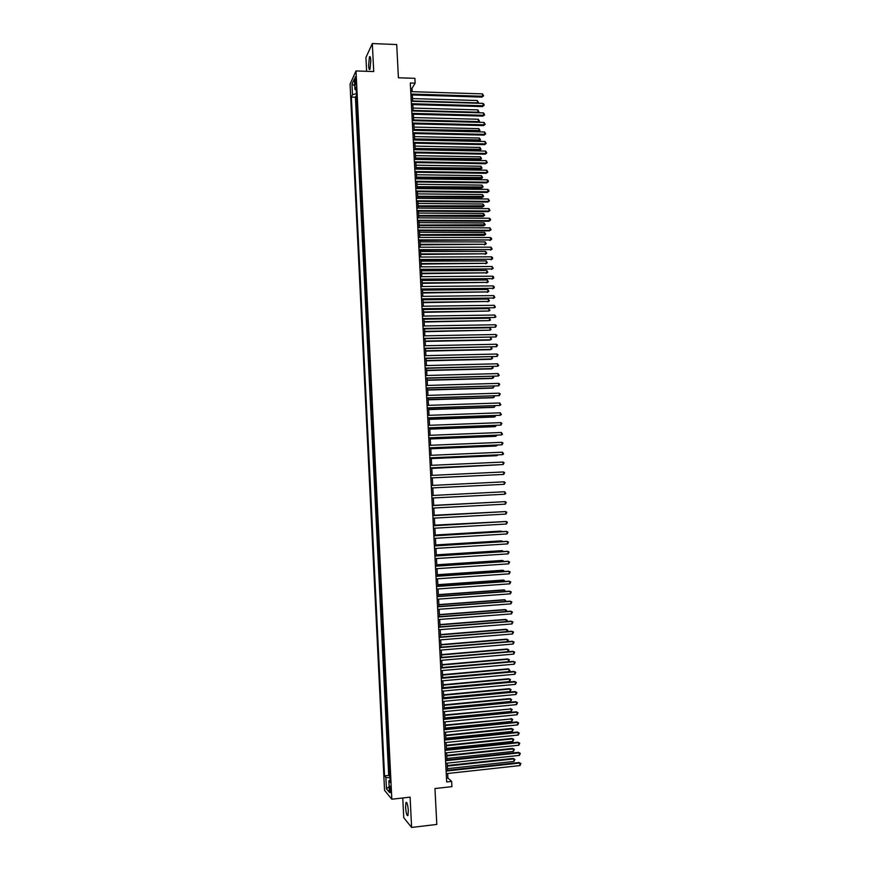 <?xml version="1.0" encoding="UTF-8"?>
<svg xmlns="http://www.w3.org/2000/svg" width="871" height="871" viewBox="0 0 871 871"><rect width="100%" height="100%" fill="white"/><g stroke="black" fill="none" stroke-linecap="round" stroke-linejoin="round"><path stroke-width="1.31" d="M408.314 810.629C407.78 804.564 406.997 801.864 405.962 802.518L405.603 807.417C406.126 813.46 406.909 816.16 407.944 815.528L408.314 810.629M370.817 60.73C370.578 57.279 370.131 55.973 369.456 56.822L368.596 65.423C368.836 68.874 369.293 70.181 369.957 69.342L370.817 60.73M390.905 790.171C390.644 787.134 390.273 785.794 389.794 786.143L389.62 788.658C389.87 791.685 390.241 793.035 390.731 792.686L390.905 790.171M402.772 797.978L403.752 817.717L411.613 827.45L436.807 824.434L434.956 788.538L451.918 786.633L451.646 781.418L447.923 778.021L447.683 773.502M350.066 84.128L384.557 790.345L391.819 799.219L355.999 70.943L350.066 84.128M355.999 70.943L373.724 71.564L372.32 43.55L365.929 57.486L366.615 71.313M372.32 43.55L396.708 44.552L398.417 77.769L414.879 78.325L415.129 83.17L410.306 83.006L446.671 781.973L451.646 781.418M356.751 100.753L356.239 101.82L355.956 96.082L356.522 96.093M356.947 104.596L356.424 105.652L356.99 105.674M356.424 105.652L356.707 111.401L357.23 110.367M357.698 119.98L357.175 120.993L356.892 115.233L357.469 115.255M358.166 129.605L357.654 130.596L357.371 124.836L357.937 124.847M358.645 139.229L358.123 140.198L357.839 134.439L358.406 134.45M359.113 148.876L358.591 149.823L358.308 144.042L358.885 144.063M359.592 158.533L359.07 159.447L358.787 153.666L359.353 153.677M360.071 168.19L359.538 169.083L359.255 163.302L359.832 163.313M360.54 177.869L360.017 178.729L359.734 172.948L360.3 172.948M361.019 187.548L360.485 188.397L360.202 182.594L360.779 182.605M361.498 197.238L360.964 198.065L360.681 192.262L361.247 192.262M361.977 206.939L361.443 207.734L361.149 201.93L361.726 201.93M362.445 216.661L361.911 217.423L361.628 211.609L362.205 211.62M362.924 226.384L362.39 227.124L362.107 221.299L362.674 221.31M363.403 236.106L362.869 236.836L362.586 231L363.153 231.011M363.882 245.851L363.349 246.547L363.055 240.712L363.632 240.712M364.361 255.606L363.828 256.27L363.534 250.434L364.111 250.434M364.84 265.372L364.307 266.014L364.013 260.168L364.59 260.168M365.319 275.138L364.786 275.759L364.492 269.912L365.069 269.912M365.809 284.926L365.265 285.514L364.971 279.656L365.548 279.656M366.288 294.714L365.744 295.28L365.45 289.422L366.027 289.412M366.767 304.512L366.223 305.057L365.929 299.189L366.506 299.189M367.246 314.333L366.702 314.845L366.408 308.976L366.985 308.965M367.736 324.154L367.181 324.643L366.898 318.764L367.464 318.753M368.215 333.985L367.66 334.453L367.377 328.563L367.954 328.552M368.694 343.827L368.15 344.274L367.856 338.373L368.433 338.362M369.184 353.68L368.629 354.094L368.335 348.204L368.912 348.182M369.663 363.545L369.108 363.936L368.825 358.035L369.402 358.014M370.153 373.419L369.598 373.779L369.304 367.867L369.881 367.856M370.643 383.294L370.077 383.643L369.794 377.72L370.36 377.709M371.122 393.191L370.567 393.507L370.273 387.584L370.85 387.573M371.612 403.099L371.046 403.382L370.763 397.459L371.329 397.437M372.102 413.006L371.536 413.268L371.242 407.334L371.819 407.323M372.592 422.936L372.026 423.175L371.732 417.231L372.309 417.209M373.071 432.865L372.505 433.083L372.211 427.138L372.788 427.117M373.561 442.816L372.995 443.001L372.701 437.046L373.278 437.024M374.051 452.768L373.485 452.931L373.191 446.965L373.768 446.943M374.541 462.741L373.975 462.871L373.681 456.905L374.258 456.872M375.031 472.713L374.465 472.811L374.171 466.845L374.748 466.823M375.521 482.697L374.944 482.774L374.65 476.796L375.238 476.775M376.011 492.692L375.434 492.746L375.14 486.758L375.728 486.737M375.63 496.742L376.218 496.71L375.63 496.742L375.924 502.73L376.512 502.698L375.924 502.73M376.708 506.704L376.12 506.726L376.424 512.714L377.001 512.681L376.424 512.714M377.197 516.732L376.62 516.721L376.914 522.72L377.491 522.687M377.687 526.759L377.11 526.726L377.404 532.725L377.981 532.693M378.188 536.797L377.6 536.743L377.894 542.753L378.471 542.72M378.678 546.857L378.09 546.759L378.384 552.78L378.972 552.747M379.168 556.917L378.58 556.798L378.885 562.829L379.462 562.786M379.669 566.988L379.081 566.847L379.375 572.878L379.952 572.846M380.159 577.07L379.571 576.907L379.865 582.939L380.453 582.906M380.66 587.174L380.072 586.967L380.366 593.02L380.943 592.977M381.16 597.277L380.562 597.049L380.856 603.102L381.444 603.059M381.65 607.392L381.052 607.141L381.356 613.195L381.934 613.151M382.151 617.517L381.552 617.234L381.846 623.298L382.434 623.255M382.652 627.653L382.053 627.349L382.347 633.424L382.935 633.369M383.153 637.801L382.543 637.463L382.848 643.549L383.425 643.495M383.643 647.959L383.044 647.599L383.338 653.686L383.926 653.631M384.144 658.128L383.545 657.736L383.839 663.833L384.427 663.778M384.644 668.307L384.046 667.894L384.34 673.991L384.928 673.936M385.145 678.498L384.536 678.052L384.84 684.16L385.428 684.105M385.646 688.7L385.036 688.232L385.341 694.339L385.918 694.285M386.147 698.912L385.537 698.411L385.842 704.53L386.419 704.476M386.648 709.136L386.038 708.602L386.343 714.732L386.931 714.666M387.16 719.359L386.539 718.815L386.844 724.944L387.432 724.879M387.66 729.604L387.04 729.027L387.345 735.157L387.933 735.102M388.161 739.86L387.551 739.25L387.845 745.391L388.433 745.336M388.673 750.127L388.052 749.495L388.346 755.636L388.934 755.582M389.174 760.405L388.553 759.741L388.858 765.892L389.435 765.827M354.889 80.861L355.629 84.955L356.01 80.796L355.259 76.692L354.889 80.861L356.01 80.894M390.154 780.329L388.858 780.862L390.262 782.485L356.076 87.024L354.933 89.484L356.228 90.083M388.858 780.862L389.424 792.37L386.441 788.778L385.886 777.422L384.547 775.865L351.372 97.084L352.483 94.721L351.96 84.16L354.41 78.793L354.933 89.484M355.956 96.082L355.412 97.204L388.706 775.419L389.947 776.094M389.675 770.693L389.054 769.997L389.359 776.159M389.479 766.567L388.858 765.892M388.967 756.289L388.346 755.636M388.466 746.022L387.845 745.391M387.965 735.755L387.345 735.157M387.453 725.51L386.844 724.944M386.953 715.265L386.343 714.732M386.452 705.042L385.842 704.53M385.951 694.818L385.341 694.339M385.45 684.617L384.84 684.16M384.949 674.415L384.34 673.991M384.449 664.235L383.839 663.833M383.948 654.056L383.338 653.686M383.447 643.898L382.848 643.549M382.946 633.74L382.347 633.424M382.445 623.592L381.846 623.298M381.955 613.467L381.356 613.195M381.454 603.342L380.856 603.102M380.954 593.227L380.366 593.02M380.464 583.135L379.865 582.939M379.963 573.042L379.375 572.878M379.473 562.96L378.885 562.829M378.972 552.889L378.384 552.78M378.482 542.829L377.894 542.753M377.981 532.78L377.404 532.725M377.491 522.742L376.914 522.72M375.14 486.758L375.717 486.693M374.65 476.796L375.227 476.709M374.171 466.845L374.737 466.725M373.681 456.905L374.247 456.752M373.191 446.965L373.757 446.79M372.701 437.046L373.267 436.85M372.211 427.138L372.788 426.91M371.732 417.231L372.298 416.98M371.242 407.334L371.808 407.062M370.763 397.459L371.318 397.154M370.273 387.584L370.839 387.257M369.794 377.72L370.349 377.372M369.304 367.867L369.859 367.486M368.825 358.035L369.38 357.622M368.335 348.204L368.89 347.769M367.856 338.373L368.411 337.915M367.377 328.563L367.921 328.084M366.898 318.764L367.442 318.253M366.408 308.976L366.963 308.443M365.929 299.189L366.473 298.633M365.45 289.422L365.994 288.834M364.971 279.656L365.515 279.047M364.492 269.912L365.036 269.281M364.013 260.168L364.557 259.504M363.534 250.434L364.078 249.748M363.055 240.712L363.599 240.004M362.586 231L363.12 230.271M362.107 221.299L362.641 220.548M361.628 211.609L362.162 210.826M361.149 201.93L361.683 201.125M360.681 192.262L361.204 191.424M360.202 182.594L360.736 181.734M359.734 172.948L360.256 172.066M359.255 163.302L359.777 162.398M358.787 153.666L359.309 152.741M358.308 144.042L358.83 143.094M357.839 134.439L358.362 133.448M357.371 124.836L357.883 123.824M356.892 115.233L357.415 114.21M411.613 827.45L410.099 797.15L391.819 799.219M412.157 91.684L411.994 88.396L415.129 83.17M447.52 770.302L447.15 763.148M446.986 759.98L446.605 752.816M446.442 749.67L446.072 742.495M445.908 739.381L445.538 732.184M445.375 729.092L444.994 721.885M444.841 718.815L444.46 711.585M444.308 708.548L443.927 701.307M443.764 698.292L443.393 691.041M443.23 688.057L442.86 680.784M442.697 677.823L442.326 670.539M442.174 667.6L441.793 660.294M441.641 657.387L441.259 650.071M441.107 647.186L440.726 639.858M440.574 636.995L440.193 629.657M440.04 626.815L439.659 619.455M439.517 616.646L439.126 609.275M438.984 606.488L438.603 599.106M438.461 596.341L438.069 588.948M437.928 586.205L437.547 578.79M437.405 576.079L437.013 568.654M436.872 565.965L436.491 558.518M436.349 555.861L435.957 548.403M435.827 545.769L435.435 538.289M435.293 535.687L434.901 528.196M434.771 525.616L434.379 518.103M434.248 515.545L433.856 508.033M433.725 505.496L433.333 497.962M433.203 495.447L432.811 487.934M432.68 485.397L432.288 477.907M432.158 475.359L431.766 467.89M431.635 465.321L431.243 457.896M431.112 455.304L430.72 447.901M430.59 445.288L430.198 437.917M430.067 435.282L429.686 427.944M429.545 425.298L429.163 417.982M429.022 415.315L428.641 408.031M428.499 405.342L428.129 398.091M427.988 395.39L427.607 388.161M427.465 385.439L427.095 378.243M426.953 375.499L426.572 368.335M426.431 365.57L426.061 358.438M425.919 355.651L425.549 348.542M425.396 345.743L425.026 338.667M424.885 335.847L424.515 328.803M424.373 325.961L424.003 318.938M423.85 316.075L423.491 309.096M423.339 306.211L422.979 299.254M422.827 296.358L422.468 289.422M422.315 286.505L421.956 279.602M421.804 276.673L421.444 269.803M421.292 266.842L420.933 260.004M420.78 257.032L420.421 250.217M420.268 247.222L419.909 240.44M419.757 237.424L419.408 230.663M419.245 227.636L418.897 220.907M418.733 217.859L418.385 211.163M418.232 208.093L417.884 201.419M417.721 198.338L417.372 191.696M417.209 188.593L416.871 181.974M416.708 178.86L416.36 172.273M416.196 169.126L415.859 162.572M415.696 159.415L415.347 152.882M415.184 149.714L414.846 143.203M414.683 140.013L414.346 133.535M414.171 130.323L413.834 123.878M413.671 120.655L413.333 114.232M413.17 110.987L412.832 104.596M412.669 101.33L412.331 94.961M410.579 88.352L411.994 88.396M446.475 778.184L447.923 778.021M356.402 93.633L352.483 94.721M355.412 97.204L351.372 97.084M388.706 775.419L384.547 775.865M385.886 777.422L390.034 777.825M354.747 85.685L351.96 84.16M386.441 788.778L389.141 786.622M410.916 94.917L481.946 97.095L482.599 96.256L410.872 94.046M482.469 93.883L483.579 95.832L482.599 96.256L482.469 93.883L410.753 91.64M483.579 95.832L481.946 97.095M412.647 100.96L477.439 102.865L477.308 100.524L412.516 98.586M477.156 103.214L478.397 102.44L477.46 103.224M477.308 100.524L478.397 102.44M411.428 104.553L482.469 106.589L483.133 105.772L411.373 103.703M482.991 103.388L484.047 104.389L484.102 105.337L483.133 105.772L482.991 103.388L411.254 101.286M484.102 105.337L482.469 106.589M411.929 114.188L483.002 116.093L483.655 115.288L411.885 113.361M483.525 112.903L484.635 114.852L483.655 115.288L483.525 112.903L411.754 110.944M484.635 114.852L483.002 116.093M412.429 123.845L483.536 125.598L484.189 124.814L412.386 123.029M484.058 122.441L485.169 124.368L484.189 124.814L484.058 122.441L412.255 120.612M485.169 124.368L483.536 125.598M412.93 133.503L484.069 135.125L484.722 134.363L412.887 132.719M484.592 131.978L485.702 133.905L484.722 134.363L484.592 131.978L412.767 130.291M485.702 133.905L484.069 135.125M413.137 110.443L477.95 112.228L477.82 109.888L413.017 108.069M477.537 112.74L478.919 111.793L477.722 112.751M477.82 109.888L478.919 111.793M413.638 119.948L478.473 121.602L478.342 119.251L413.507 117.574M477.918 122.278L479.442 121.156L477.972 122.278M478.342 119.251L479.442 121.156M414.171 130.236L478.353 131.739L478.996 130.977L478.865 128.636L414.008 127.079M414.128 129.452L479.965 130.53L478.353 131.739M478.865 128.636L479.965 130.53M414.661 139.73L478.876 141.113L479.518 140.373L479.388 138.021L414.498 136.595M414.629 138.968L480.487 139.915L478.876 141.113M479.388 138.021L480.487 139.915M413.431 143.171L484.592 144.651L485.256 143.911L413.387 142.409M485.125 141.516L486.236 143.443L485.256 143.911L485.125 141.516L413.268 139.981M486.236 143.443L484.592 144.651M415.162 149.235L479.398 150.487L480.041 149.768L479.91 147.417L414.999 146.11M415.119 148.495L480.999 149.311L479.398 150.487M479.91 147.417L480.999 149.311M413.932 152.861L485.125 154.189L485.789 153.47L413.899 152.109M485.659 151.075L486.769 152.991L485.789 153.47L485.659 151.075L413.769 149.681M486.769 152.991L485.125 154.189M415.652 158.762L479.921 159.883L480.563 159.186L480.433 156.824L415.489 155.648M415.619 158.032L481.521 158.707L479.921 159.883M480.433 156.824L481.521 158.707M414.444 162.55L485.659 163.737L486.323 163.04L414.4 161.821M486.192 160.645L487.303 162.55L486.323 163.04L486.192 160.645L414.28 159.393M487.303 162.55L485.659 163.737M416.153 168.277L480.444 169.29L481.086 168.604L480.955 166.241L415.99 165.196M416.12 167.58L482.044 168.114L480.444 169.29M480.955 166.241L482.044 168.114M414.944 172.251L486.192 173.296L486.856 172.61L414.912 171.543M486.726 170.215L487.836 172.12L486.856 172.61L486.726 170.215L414.781 169.105M487.836 172.12L486.192 173.296M416.654 177.815L480.966 178.697L481.609 178.032L481.478 175.67L416.49 174.744M416.61 177.14L482.578 177.542L480.966 178.697M481.478 175.67L482.578 177.542M415.445 181.963L486.726 182.866L487.401 182.202L415.413 181.277M487.259 179.807L488.315 180.743L488.37 181.701L487.401 182.202L487.259 179.807L415.293 178.838M488.37 181.701L486.726 182.866M417.144 187.363L481.489 188.114L482.131 187.472L482.001 185.109L416.991 184.304M417.111 186.699L483.1 186.971L481.489 188.114M482.001 185.109L483.1 186.971M415.957 191.685L487.259 192.447L487.934 191.805L415.924 191.01M487.793 189.399L488.86 190.324L488.903 191.293L487.934 191.805L487.793 189.399L415.794 188.582M488.903 191.293L487.259 192.447M417.645 196.922L482.011 197.543L482.654 196.911L482.523 194.549L417.481 193.885M417.612 196.28L483.623 196.411L482.011 197.543M482.523 194.549L483.623 196.411M416.458 201.408L487.793 202.039L488.468 201.408L416.425 200.766M488.337 199.002L489.448 200.885L488.468 201.408L488.337 199.002L416.305 198.327M489.448 200.885L487.793 202.039M418.145 206.481L482.534 206.982L483.176 206.373L483.046 204.01L417.982 203.466M418.113 205.861L484.145 205.85L482.534 206.982M483.046 204.01L484.145 205.85M416.969 211.152L488.337 211.631L489.001 211.022L416.937 210.532M488.871 208.615L489.981 210.499L489.001 211.022L488.871 208.615L416.806 208.082M489.981 210.499L488.337 211.631M418.646 216.062L483.057 216.433L483.71 215.834L483.579 213.471L418.483 213.057M418.613 215.453L484.668 215.311L483.057 216.433M483.579 213.471L484.668 215.311M417.481 220.907L488.871 221.245L489.546 220.657L417.449 220.298M489.404 218.24L490.46 219.154L490.515 220.113L489.546 220.657L489.404 218.24L417.318 217.859M490.515 220.113L488.871 221.245M419.136 225.643L483.579 225.883L484.232 225.317L484.102 222.943L418.984 222.66M419.114 225.056L485.201 224.783L483.579 225.883M484.102 222.943L485.201 224.783M417.982 230.663L489.404 230.859L490.079 230.292L417.949 230.086M489.948 227.875L491.059 229.737L490.079 230.292L489.948 227.875L417.83 227.636M491.059 229.737L489.404 230.859M419.637 235.235L484.102 235.355L484.755 234.8L484.624 232.426L419.484 232.263M419.615 234.669L485.724 234.255L484.102 235.355M484.624 232.426L485.724 234.255M418.494 240.429L490.623 239.939L418.461 239.873M490.482 237.522L491.538 238.414L491.592 239.383L490.623 239.939L490.482 237.522L418.33 237.424M491.592 239.383L489.938 240.483M420.138 244.838L485.289 244.294L485.158 241.92L419.985 241.888M420.116 244.294L485.289 244.294L486.258 243.738L484.635 244.827M485.158 241.92L486.258 243.738M419.005 250.217L491.157 249.596L418.973 249.672M491.026 247.179L492.137 249.03L491.157 249.596L491.026 247.179L418.842 247.222M492.137 249.03L490.482 250.129M420.639 254.452L485.811 253.799L485.68 251.425L420.486 251.523M420.617 253.929L485.811 253.799L486.78 253.232L485.158 254.31M485.68 251.425L486.78 253.232M419.506 260.004L491.701 259.253L419.484 259.482M491.56 256.836L492.616 257.718L491.701 259.253L491.56 256.836L419.354 257.032M492.67 258.687L491.015 259.776M421.139 264.076L486.345 263.314L486.214 260.93L420.987 261.158M421.118 263.575L486.345 263.314L487.314 262.737L485.691 263.804M486.214 260.93L487.314 262.737M420.018 269.803L492.235 268.932L419.996 269.302M492.104 266.515L493.215 268.344L492.235 268.932L492.104 266.515L419.866 266.853M493.215 268.344L491.56 269.422M421.64 273.701L486.867 272.83L486.737 270.456L421.499 270.816M421.618 273.222L486.867 272.83L487.836 272.253L486.214 273.309M486.737 270.456L487.836 272.253M420.53 279.613L492.779 278.622L420.508 279.145M492.638 276.194L493.705 277.054L492.779 278.622L492.638 276.194L420.377 276.684M493.759 278.023L492.093 279.09M422.152 283.347L487.401 282.367L487.27 279.983L422 280.473M422.119 282.89L487.401 282.367L488.37 281.779L486.737 282.825M487.27 279.983L488.37 281.779M421.041 289.433L493.324 288.312L421.02 288.987M493.182 285.884L494.238 286.744L493.324 288.312L493.182 285.884L420.889 286.515M494.293 287.713L492.638 288.769M422.653 293.004L487.934 291.905L487.804 289.52L422.5 290.141M422.631 292.558L487.934 291.905L488.892 291.317L487.27 292.351M487.804 289.52L488.892 291.317M421.553 299.265L493.857 298.024L421.531 298.829M493.726 295.596L494.837 297.414L493.857 298.024L493.726 295.596L421.401 296.369M494.837 297.414L493.171 298.459M423.154 302.662L488.457 301.464L488.326 299.069L423.001 299.82M423.132 302.237L488.457 301.464L489.426 300.854L487.804 301.878M488.326 299.069L489.426 300.854M422.065 309.107L494.401 307.735L422.043 308.693M494.271 305.307L495.381 307.115L494.401 307.735L494.271 305.307L421.912 306.233M423.654 312.33L488.99 311.023L488.86 308.628L423.513 309.51M423.633 311.938L488.99 311.023L489.959 310.414L488.86 308.628M422.577 318.96L494.946 317.458L422.555 318.568M494.815 315.03L495.926 316.826L494.946 317.458L494.815 315.03L422.424 316.097M424.166 322.009L489.524 320.593L489.393 318.198L424.014 319.211M424.144 321.639L489.524 320.593L490.493 319.973L489.393 318.198M423.088 328.824L495.49 327.191L423.077 328.454M495.349 324.763L496.416 325.58L495.49 327.191L495.349 324.763L422.947 325.983M424.667 331.709L490.057 330.174L489.927 327.779L424.525 328.922M424.645 331.35L490.057 330.174L491.026 329.543L489.927 327.779M423.6 338.699L496.035 336.935L423.589 338.351M495.893 334.508L496.96 335.324L496.035 336.935L495.893 334.508L423.458 335.868M424.123 348.574L496.579 346.691L424.101 348.248M496.437 344.252L497.504 345.068L496.579 346.691L496.437 344.252L423.97 345.776M424.634 358.471L497.123 356.457L424.613 358.166M496.982 354.018L498.049 354.824L497.123 356.457L496.982 354.018L424.493 355.684M425.168 341.41L489.916 340.104L490.591 339.766L490.46 337.393L491.549 339.124L490.591 339.766L425.157 341.073M425.679 351.111L490.449 349.685L491.124 349.358L490.994 347.137M425.658 350.795L491.124 349.358L492.082 348.716L491.211 347.137M426.18 360.834L490.983 359.277L491.658 358.972L491.538 356.892M426.169 360.54L491.658 358.972L492.616 358.319L491.941 356.881M425.146 368.368L497.668 366.234L425.135 368.085M497.537 363.795L498.648 365.559L497.668 366.234L497.537 363.795L425.004 365.602M426.692 370.567L491.516 368.879L492.191 368.585L492.082 366.658M426.681 370.295L492.191 368.585L493.149 367.921L492.67 366.647M425.669 378.286L498.212 376.022L425.647 378.025M498.081 373.572L499.192 375.336L498.212 376.022L498.081 373.572L425.527 375.532M427.204 380.311L492.05 378.482L492.725 378.221L492.627 376.435M427.182 380.05L492.725 378.221L493.694 377.546L493.411 376.414M426.18 388.205L498.767 385.809L426.169 387.965M498.626 383.36L499.682 384.144L498.767 385.809L498.626 383.36L426.039 385.483M427.705 390.056L492.583 388.107L493.258 387.856L493.171 386.223M427.694 389.827L493.258 387.856L494.14 386.191M426.703 398.145L499.312 395.619L426.681 397.916M499.17 393.169L500.226 393.932L499.312 395.619L499.17 393.169L426.561 395.434M428.216 399.822L493.117 397.731L493.792 397.503L493.715 396.011M428.205 399.604L493.792 397.503L494.717 395.978M427.215 408.085L499.856 405.429L427.204 407.889M499.725 402.979L500.836 404.721L499.856 405.429L499.725 402.979L427.073 405.396M428.728 409.588L493.65 407.378L494.336 407.16L494.26 405.821M428.717 409.392L494.336 407.16L495.261 405.788M427.737 418.036L500.4 415.26L427.726 417.862M500.27 412.8L501.38 414.542L500.4 415.26L500.27 412.8L427.596 415.369M429.24 419.365L494.184 417.024L494.87 416.828L494.804 415.63M429.229 419.201L494.87 416.828L495.806 415.598M428.249 427.999L500.956 425.092L428.249 427.846M500.814 422.631L501.881 423.382L500.956 425.092L500.814 422.631L428.118 425.353M429.741 429.153L494.728 426.681L495.349 425.462M429.741 429.011L495.403 426.507L496.35 425.418M428.772 437.971L501.5 434.934L428.761 437.841M501.369 432.473L502.48 434.204L501.5 434.934L501.369 432.473L428.63 435.348M430.252 438.962L495.261 436.349L495.893 435.293M430.252 438.832L495.947 436.197L496.895 435.25M429.294 447.966L502.055 444.798L429.283 447.846M501.914 442.326L502.981 443.056L502.055 444.798L501.914 442.326L429.153 445.342M430.764 448.772L495.795 446.028L496.437 445.135M430.764 448.663L496.481 445.887L497.439 445.092M429.806 457.961L502.6 454.662L429.806 457.863M502.469 452.191L503.58 453.9L502.6 454.662L502.469 452.191L429.675 455.359M431.276 458.592L496.339 455.707L496.982 455M431.276 458.505L497.025 455.598L497.842 454.956M430.328 467.967L503.155 464.537L430.328 467.89M503.013 462.066L504.08 462.784L503.155 464.537L503.013 462.066L430.198 465.386M431.787 468.413L497.537 464.864M431.787 468.358L498.179 464.831M430.851 477.972L503.71 474.423L430.851 477.929M503.569 471.951L504.625 472.659L503.71 474.423L503.569 471.951L430.72 475.424M504.124 481.837L505.18 482.545L504.265 484.32L431.374 487.978L504.265 484.32L504.124 481.837L431.243 485.474M504.679 491.745L505.79 493.422L504.81 494.216L431.896 498.038L504.81 494.216L504.679 491.745L431.766 495.523M433.333 497.972L499.181 494.521L433.333 497.972M432.288 505.594L505.224 501.652L505.365 504.135L432.419 508.109M432.288 505.572L505.224 501.652L506.291 502.338L505.365 504.135M499.595 501.946L433.714 505.365M499.747 501.936L433.714 505.387M432.811 515.665L505.779 511.582L505.92 514.064L432.941 518.191M432.811 515.632L505.06 511.582L506.846 512.257L505.92 514.064M500.15 511.854L434.226 515.251M500.509 511.843L434.237 515.284M433.333 525.757L506.334 521.511L506.476 524.004L433.464 528.283M433.333 525.692L505.615 521.5L507.401 522.186L506.476 524.004M500.694 521.783L434.749 525.137M501.271 521.751L434.749 525.191M433.867 535.85L506.889 531.462L507.031 533.945L433.998 538.387M433.856 535.774L506.171 531.419L507.956 532.116L507.031 533.945M501.25 531.713L500.52 531.114L435.26 535.034M502.044 531.669L501.217 531.158L435.271 535.11M434.389 545.965L507.445 541.414L507.586 543.907L434.52 548.49M434.379 545.856L506.726 541.359L508.512 542.067L507.586 543.907M501.805 541.664L501.065 540.891L435.783 544.941M502.807 541.588L501.761 540.945L435.783 545.039M434.912 556.079L508 551.376L508.141 553.869L435.043 558.616M434.912 555.959L507.281 551.299L509.067 552.018L508.141 553.869M502.349 551.615L501.609 550.668L436.295 554.86M503.362 551.55L502.306 550.744L436.306 554.979M435.446 566.215L508.566 561.349L508.697 563.853L435.576 568.752M435.435 566.063L507.837 561.251L509.622 561.991L508.697 563.853M502.905 561.577L502.153 560.467L436.817 564.789M503.917 561.512L502.85 560.565L436.817 564.931M435.968 576.352L509.121 571.343L509.263 573.837L436.099 578.888M435.957 576.177L508.392 571.213L510.177 571.964L509.263 573.837M503.46 571.55L503.394 570.385L502.687 570.265L437.329 574.729M504.472 571.485L503.394 570.385L437.34 574.893M436.502 586.51L509.677 581.338L509.818 583.831L436.632 589.046M436.491 586.314L508.947 581.197L510.733 581.948L509.818 583.831M504.015 581.545L503.939 580.217L503.231 580.075L437.852 584.681M505.028 581.469L503.939 580.217L437.863 584.866M437.024 596.668L510.232 591.344L510.373 593.837L437.155 599.215M437.013 596.45L509.502 591.18L511.299 591.953L510.373 593.837M504.57 591.54L504.483 590.059L503.786 589.896L438.363 594.632M505.583 591.463L504.483 590.059L438.374 594.849M437.558 606.837L510.798 601.36L510.929 603.864L437.688 609.384M437.547 606.597L510.068 601.175L511.854 601.959L510.929 603.864M505.126 601.545L505.038 599.912L504.331 599.738L438.886 604.605M506.138 601.469L505.038 599.912L438.897 604.833M438.091 617.027L511.353 611.377L511.495 613.892L438.222 619.575M438.069 616.766L510.624 611.181L512.409 611.975L511.495 613.892M505.681 611.562L505.583 609.776L504.875 609.58L439.409 614.588M506.53 611.496L506.628 610.364L505.583 609.776L439.42 614.839M438.614 627.218L511.908 621.415L512.05 623.93L438.744 629.766M438.603 626.935L511.179 621.197L512.975 622.003L512.05 623.93M506.236 621.589L506.127 619.64L505.42 619.423L439.931 624.572M506.889 621.535L507.172 620.228L506.127 619.64L439.942 624.855M439.147 637.42L512.475 631.464L512.616 633.979L439.278 639.978M439.136 637.115L511.734 631.225L513.531 632.041L512.616 633.979M506.791 631.617L506.682 629.526L505.964 629.287L440.454 634.578M507.26 631.584L507.728 630.103L506.682 629.526L440.465 634.872M439.681 647.643L513.041 641.524L513.171 644.039L439.811 650.191M439.659 647.305L512.3 641.252L514.097 642.09L513.171 644.039M507.358 641.666L507.227 639.423L506.519 639.162L440.966 644.584M507.63 641.644L508.272 639.978L507.227 639.423L440.987 644.91M440.214 657.866L513.596 651.595L513.738 654.11L440.345 660.425M440.193 657.507L512.856 651.301L514.663 652.15L513.738 654.11M507.913 651.726L507.782 649.32L507.064 649.047L441.488 654.611M508 651.715L508.827 649.875L507.782 649.32L441.51 654.948M440.748 668.101L514.162 661.666L514.304 664.192L440.878 670.659M440.726 667.719L513.422 661.361L515.218 662.221L514.304 664.192M442.163 667.513L508.468 661.72L508.326 659.238L507.608 658.933L442.011 664.638M508.468 661.72L509.372 659.783L508.326 659.238L442.033 664.998M441.281 678.346L514.728 671.759L514.87 674.285L441.412 680.915M441.259 677.954L513.977 671.432L515.784 672.303L514.87 674.285M442.686 677.584L509.012 671.639L508.882 669.157L508.163 668.841L442.533 674.677M509.012 671.639L509.981 670.692L508.882 669.157L442.555 675.069M441.815 688.613L515.284 681.862L515.425 684.388L441.945 691.171M441.793 688.188L514.543 681.503L516.351 682.396L515.425 684.388M443.219 687.665L509.568 681.579L509.426 679.086L508.708 678.749L443.067 684.737M509.568 681.579L510.482 679.62L509.426 679.086L443.089 685.139M442.348 698.88L515.85 691.966L515.991 694.503L442.479 701.449M442.326 698.433L515.109 691.596L516.917 692.499L515.991 694.503M515.109 691.596L516.917 692.499M443.742 697.747L510.123 691.52L509.981 689.037L509.263 688.678L443.589 694.797M509.263 688.678L511.027 689.56L509.981 689.037L443.611 695.221M511.027 689.56L510.123 691.52M442.882 709.157L516.416 702.091L516.557 704.617L443.012 711.727M442.86 708.689L515.676 701.699L517.483 702.614L516.557 704.617M515.676 701.699L517.483 702.614M444.264 707.851L510.678 701.482L510.537 698.988L509.818 698.607L444.112 704.868M509.818 698.607L511.582 699.5L510.537 698.988L444.134 705.325M511.582 699.5L510.678 701.482M443.415 719.446L516.982 712.217L517.124 714.753L443.546 722.026M443.393 718.956L516.231 711.803L518.038 712.728L517.124 714.753M516.231 711.803L518.038 712.728M444.798 717.954L511.223 711.444L511.092 708.95L444.635 714.949M510.362 708.548L512.137 709.462L511.092 708.95L444.656 715.429M512.137 709.462L511.223 711.444M443.949 729.756L517.548 722.364L517.69 724.901L444.09 732.326M443.927 729.234L516.797 721.928L518.604 722.865L517.69 724.901M516.797 721.928L518.604 722.865M445.321 728.069L511.778 721.417L511.647 718.923L445.157 725.042M510.918 718.499L512.692 719.424L511.647 718.923L445.19 725.543M512.692 719.424L511.778 721.417M444.493 740.067L518.114 732.511L518.256 735.048L444.624 742.647M444.46 739.523L517.363 732.054L519.181 733.012L518.256 735.048M517.363 732.054L519.181 733.012M445.843 738.205L512.333 731.411L512.202 728.907L511.473 728.461L445.691 735.146M511.473 728.461L513.248 729.397L512.202 728.907L445.712 735.668M513.248 729.397L512.333 731.411M445.027 750.388L518.681 742.68L518.822 745.217L445.157 752.969M444.994 749.822L517.929 742.201L519.747 743.159L518.822 745.217M517.929 742.201L519.747 743.159M446.377 748.341L512.888 741.406L512.747 738.902L512.028 738.445L446.213 745.26M512.028 738.445L513.803 739.381L512.747 738.902L446.246 745.805M513.803 739.381L512.888 741.406M445.56 760.721L519.247 752.849L519.388 755.397L445.702 763.312M445.538 760.133L518.495 752.348L520.314 753.328L519.388 755.397M518.495 752.348L520.314 753.328M446.91 758.489L513.444 751.412L513.313 748.908L512.584 748.429L446.747 755.386M512.584 748.429L514.358 749.387L513.313 748.908L446.769 755.952M514.358 749.387L513.444 751.412M446.104 771.064L519.824 763.029L519.965 765.576L446.235 773.655M446.072 770.454L519.062 762.506L520.88 763.508L519.965 765.576M519.062 762.506L520.88 763.508M447.433 768.647L513.999 761.428L513.868 758.924L513.128 758.412L447.269 765.522M513.128 758.412L514.913 759.392L513.868 758.924L447.302 766.11M514.913 759.392L513.999 761.428M355.978 83.039L354.987 83.006M406.67 802.441L405.962 802.518M370.175 56.855L369.456 56.822"/></g></svg>
